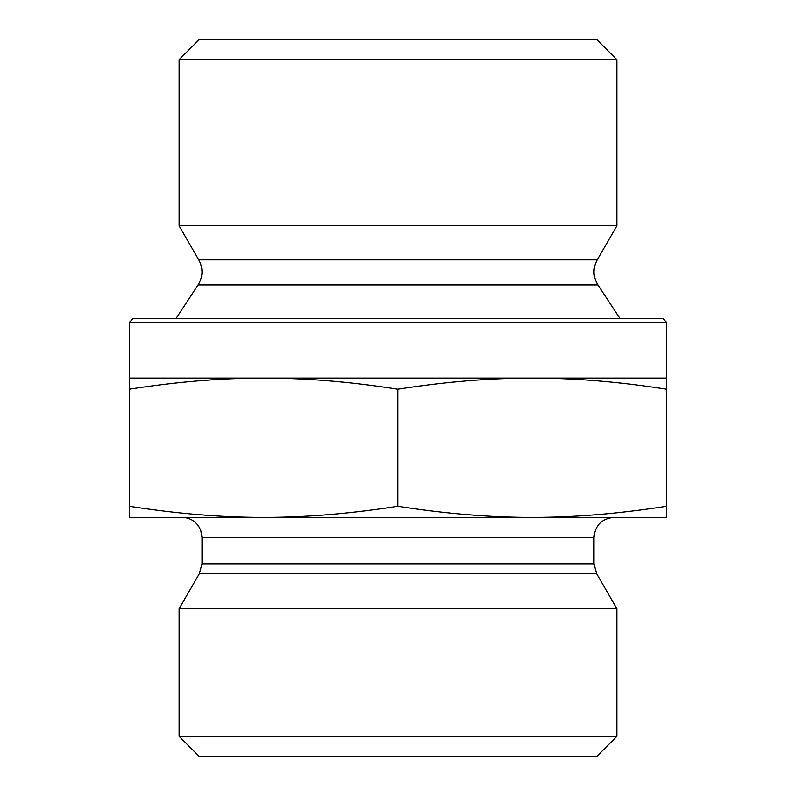 <?xml version="1.0" encoding="UTF-8"?>
<svg xmlns="http://www.w3.org/2000/svg" width="796" height="796" viewBox="0 0 796 796"><rect width="100%" height="100%" fill="white"/><g stroke="black" fill="none" stroke-linecap="round" stroke-linejoin="round"><path stroke-width="1.19" d="M666.67 399.075L666.65 496.555L666.66 399.075M666.63 423.402L666.65 478.296L666.62 423.402M179.1 59.7L616.9 59.7L616.9 225.795L179.1 225.795L179.1 59.7L199 39.8L597 39.8L616.9 59.7M263.536 378.1C221.437 378.07 176.672 381.781 129.26 389.234L129.35 378.1L532.186 378.1C490.057 378.07 445.272 381.781 397.821 389.234C350.399 381.781 305.644 378.07 263.536 378.1M666.65 322.38L662.67 318.4L133.33 318.4L129.35 322.38L666.65 322.38L666.56 389.234C619.109 381.781 574.324 378.07 532.186 378.1L666.65 378.1L666.74 389.234L666.65 517.4L532.186 517.4C573.697 517.48 618.482 513.768 666.56 506.266L666.65 517.4M666.56 389.234L666.56 506.266M397.821 389.234L397.821 506.266C445.889 513.768 490.684 517.48 532.186 517.4L263.536 517.4C305.017 517.48 349.782 513.768 397.821 506.266M129.35 322.38L129.35 378.1M198.075 284.928C203.02 276.719 203.259 268.371 198.781 259.894L597.219 259.894C592.741 268.371 592.98 276.719 597.925 284.928L198.075 284.928L176.115 318.4M198.781 259.894L179.1 225.795M129.26 389.234L129.26 506.266C177.299 513.768 222.064 517.48 263.536 517.4L129.35 517.4L129.26 506.266M594.015 537.3L594.015 563.807L201.985 563.807L201.985 537.3L594.015 537.3C595.199 525.211 601.826 518.584 613.915 517.4L532.186 517.4M263.536 517.4L182.085 517.4C189.07 517.589 194.592 520.544 198.632 526.246L200.701 530.265L201.985 537.3M594.015 563.807L596.682 573.757L616.9 608.781L179.1 608.781L199.318 573.757L596.682 573.757M179.1 736.3L199 756.2L597 756.2L616.9 736.3L179.1 736.3L179.1 608.781M616.9 736.3L616.9 608.781M597.925 284.928L619.885 318.4M597.219 259.894L616.9 225.795M199.318 573.757L201.985 563.807"/></g></svg>
